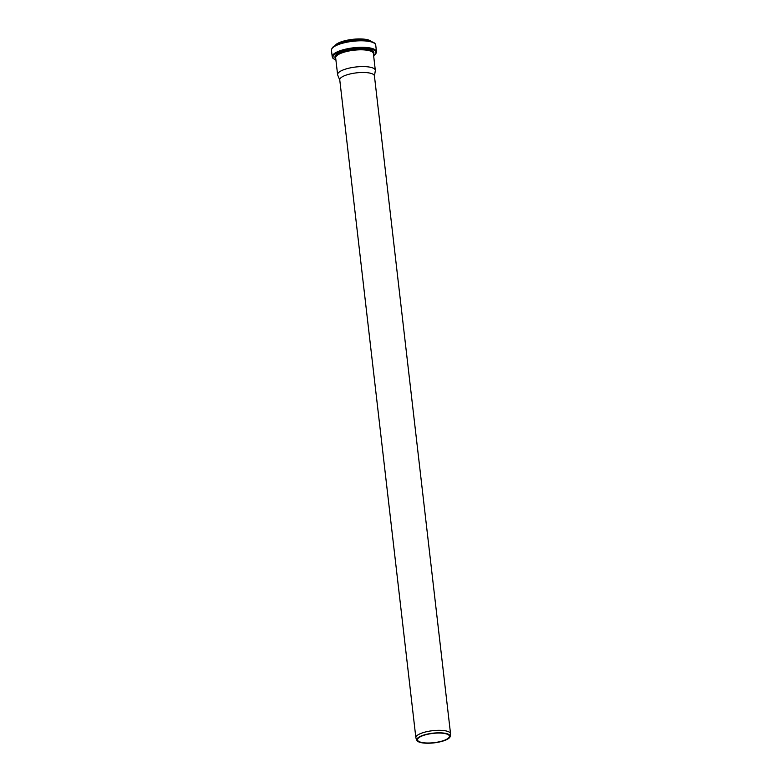 <?xml version="1.0" encoding="UTF-8"?>
<svg xmlns="http://www.w3.org/2000/svg" width="782" height="782" viewBox="0 0 782 782"><rect width="100%" height="100%" fill="white"/><g stroke="black" fill="none" stroke-linecap="round" stroke-linejoin="round"><path stroke-width="1.17" d="M418.556 737.397A16.803 4.878 173.4 0 0 416.884 740.349A16.803 4.878 173.4 0 0 434.03 742.871A16.803 4.878 173.4 0 0 450.149 736.497A16.803 4.878 173.4 0 0 437.715 732.832A16.803 4.878 173.4 0 0 418.556 737.397M450.149 736.497L450.53 734.122A17.448 5.063 173.4 0 0 450.54 733.712A17.448 5.063 173.4 0 0 436.933 730.349A17.448 5.063 173.4 0 0 417.715 735.06A17.448 5.063 173.4 0 0 415.868 737.719A17.448 5.063 173.4 0 0 415.975 738.13L416.884 740.349M419.22 737.426A16.06 4.663 173.4 0 0 417.52 739.88A16.06 4.663 173.4 0 0 434.01 742.665A16.06 4.663 173.4 0 0 449.425 736.185A16.06 4.663 173.4 0 0 436.903 733.086A16.06 4.663 173.4 0 0 419.22 737.426M450.54 733.712L374.422 75.893A17.448 5.063 173.4 0 0 360.815 72.521A17.448 5.063 173.4 0 0 341.597 77.242A17.448 5.063 173.4 0 0 339.759 79.901L415.868 737.719M374.451 76.098L375.301 70.742A18.983 5.513 173.4 0 0 375.321 70.292A18.983 5.513 173.4 0 0 360.522 66.626A18.983 5.513 173.4 0 0 339.613 71.758A18.983 5.513 173.4 0 0 337.609 74.652A18.983 5.513 173.4 0 0 337.726 75.092L339.779 80.106M370.971 41.182A18.739 5.435 173.4 0 0 354.686 39.139A18.739 5.435 173.4 0 0 336.622 44.046M371.538 41.622A19.081 5.542 173.4 0 0 355.087 39.335A19.081 5.542 173.4 0 0 336.358 44.359A19.081 5.542 173.4 0 0 334.735 45.874M363.307 40.361A19.081 5.542 173.4 0 0 342.467 42.775M374.363 43.254A21.671 6.285 173.4 0 0 355.8 40.517A21.671 6.285 173.4 0 0 334.285 46.246M333.816 46.871A22.287 6.471 173.4 0 0 331.46 50.273C331.803 48.279 332.663 46.959 334.041 46.324C342.672 41.661 353.562 39.765 366.719 40.635C375.976 42.111 375.233 44.095 375.731 45.151A22.287 6.471 173.4 0 0 358.361 40.85A22.287 6.471 173.4 0 0 333.816 46.871M375.731 45.151L376.484 51.651A22.287 6.471 173.4 0 0 359.114 47.35A22.287 6.471 173.4 0 0 334.569 53.372A22.287 6.471 173.4 0 0 332.213 56.773L332.712 58.034L335.928 60.136M373.63 55.688A21.652 6.285 173.4 0 0 364.119 48.201A21.652 6.285 173.4 0 0 335.214 54.056A21.652 6.285 173.4 0 0 335.918 60.048M373.464 54.281A19.618 5.689 173.4 0 0 361.02 48.953A19.618 5.689 173.4 0 0 337.032 54.3A19.618 5.689 173.4 0 0 335.752 58.65M375.321 70.292L373.376 53.518A18.983 5.513 173.4 0 0 358.576 49.852A18.983 5.513 173.4 0 0 337.677 54.984A18.983 5.513 173.4 0 0 335.664 57.878L337.609 74.652M334.618 45.952L336.465 44.085L341.46 41.729L354.314 39.159L367.139 39.599L371.675 41.661M331.46 50.273L332.213 56.773M373.64 55.776L376.289 53L376.484 51.651"/></g></svg>
